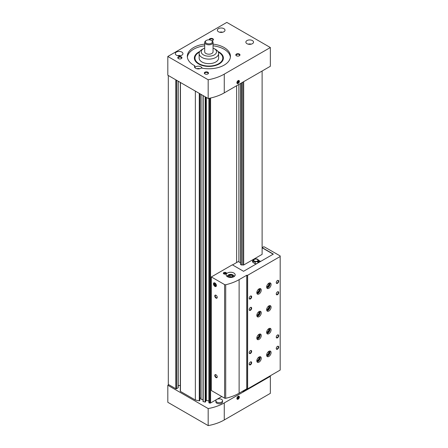 <?xml version="1.0" encoding="UTF-8"?>
<svg xmlns="http://www.w3.org/2000/svg" width="448" height="448" viewBox="0 0 448 448"><rect width="100%" height="100%" fill="white"/><g stroke="black" fill="none" stroke-linecap="round" stroke-linejoin="round"><path stroke-width="0.67" d="M168.308 75.494L168.308 384.412L175.829 388.752A0.487 0.28 0 0 0 176.518 388.752L178.041 387.873A0.487 0.28 0 0 0 178.186 387.677L178.186 81.2M208.897 402.758L208.897 98.375L208.897 402.758L209.866 403.077A0.694 0.403 0 0 0 210.594 402.982L216.838 399.381M203.028 95.542L203.011 401.526L205.156 402.086L205.682 401.671M180.309 82.426L180.309 391.227A0.487 0.28 0 0 0 180.454 391.423L195.356 400.025L199.276 400.848L199.797 400.434M195.356 400.025L195.356 91.112M240.47 83.518L240.47 264.432L241.461 265.003L241.461 82.947M242.357 391.345A0.997 0.577 0 0 1 242.766 391.44L243.673 391.44L262.114 380.509M242.766 82.191L242.766 265.003L243.673 265.003L262.114 254.358L262.114 71.025M243.673 391.44L243.673 390.583M243.673 265.003L243.673 81.67M216.854 399.37L221.76 396.536M205.688 400.949L206.326 400.411L208.897 400.949M199.808 398.076A1.042 0.605 0 0 1 200.95 398.675L200.95 94.343L200.95 399.207L203.011 399.711M178.186 385.538L180.309 385.538M236.628 262.539L236.628 85.736M232.506 264.919L238.022 261.733L238.874 261.862L238.874 84.442M241.461 265.003L241.651 82.835M242.766 391.44L242.766 391.11M230.39 57.182A21.56 12.449 0 0 0 213.052 45.819M204.702 45.819A21.56 12.449 0 0 0 187.37 57.182M202.104 68.146A3.825 2.206 0 0 0 198.906 66.214A3.825 2.206 0 0 0 194.83 67.474L194.83 65.772A3.825 2.206 0 0 0 194.477 66.69A3.825 2.206 0 0 0 195.602 68.253A3.825 2.206 0 0 0 201.387 68.001A21.56 12.449 0 0 0 230.44 56.33A21.56 12.449 0 0 0 213.052 44.117M204.702 44.117A21.56 12.449 0 0 0 187.32 56.33A21.56 12.449 0 0 0 194.83 65.772M224.269 92.87A39.642 22.887 180 0 1 208.174 98.51L167.815 75.208L167.815 56.47L226.828 22.4L270.351 47.527L270.351 66.265L224.269 92.87L224.269 74.133A39.642 22.887 180 0 1 208.174 79.772L208.174 98.51M208.174 79.772L167.815 56.47M238.14 83.446A1.736 1.002 120 0 0 239.366 81.318A1.736 1.002 120 0 0 238.14 80.606A1.736 1.002 120 0 0 236.908 82.734A1.736 1.002 120 0 0 238.14 83.446M270.351 47.527L224.269 74.133M181.339 56.896A2.089 1.204 180 0 1 181.339 58.598A2.089 1.204 180 0 1 178.388 58.598A2.089 1.204 180 0 1 178.388 56.896A2.089 1.204 180 0 1 181.339 56.896M239.366 54.057A2.089 1.204 180 0 1 239.366 55.759A2.089 1.204 180 0 1 236.415 55.759A2.089 1.204 180 0 1 236.415 54.057A2.089 1.204 180 0 1 239.366 54.057M207.894 72.229A2.089 1.204 180 0 1 207.894 73.931A2.089 1.204 180 0 1 204.943 73.931A2.089 1.204 180 0 1 204.943 72.229A2.089 1.204 180 0 1 207.894 72.229M209.306 39.855A2.089 1.204 180 0 1 210.319 38.528A2.089 1.204 180 0 1 212.811 38.724A2.089 1.204 180 0 1 212.811 40.432A2.089 1.204 180 0 1 211.876 40.74M176.422 55.194A3.825 2.206 0 0 0 180.589 55.67A3.825 2.206 0 0 0 182.952 53.631A3.825 2.206 0 0 0 179.127 51.425A3.825 2.206 0 0 0 175.302 53.631A3.825 2.206 0 0 0 176.422 55.194M246.988 43.697A3.825 2.206 0 0 0 251.16 44.173A3.825 2.206 0 0 0 253.523 42.134A3.825 2.206 0 0 0 249.693 39.922A3.825 2.206 0 0 0 245.868 42.134A3.825 2.206 0 0 0 246.988 43.697M218.467 31.769A3.825 2.206 0 0 0 222.634 32.25A3.825 2.206 0 0 0 224.997 30.206A3.825 2.206 0 0 0 221.172 28A3.825 2.206 0 0 0 217.347 30.206A3.825 2.206 0 0 0 218.467 31.769M199.763 51.514A14.51 8.378 0 0 0 195.63 61.454A14.51 8.378 0 0 0 198.615 63.958A14.51 8.378 0 0 0 222.124 61.454A14.51 8.378 0 0 0 217.991 51.514M221.833 61.807A13.91 8.03 0 0 0 222.785 58.884L222.785 58.033A13.91 8.03 0 0 0 218.333 52.142M199.427 52.142A13.91 8.03 0 0 0 194.97 58.033L194.97 58.884A13.91 8.03 0 0 0 195.922 61.807M222.662 32.245A3.058 1.764 0 0 0 219.682 32.245M199.791 68.729A3.058 1.764 0 0 0 196.818 68.729M251.182 44.167A3.058 1.764 0 0 0 248.209 44.167M180.617 55.664A3.058 1.764 0 0 0 177.638 55.664M209.625 39.889A1.708 0.986 180 0 1 209.625 39.883A1.708 0.986 180 0 1 210.683 38.97A1.708 0.986 180 0 1 212.548 39.189A1.708 0.986 180 0 1 213.046 39.883A1.708 0.986 180 0 1 212.666 40.505M205.089 74.01A1.708 0.986 180 0 1 204.708 73.388A1.708 0.986 180 0 1 205.766 72.475A1.708 0.986 180 0 1 207.626 72.688A1.708 0.986 180 0 1 208.13 73.388A1.708 0.986 180 0 1 207.749 74.01M236.566 55.838A1.708 0.986 180 0 1 236.186 55.216A1.708 0.986 180 0 1 237.238 54.303A1.708 0.986 180 0 1 239.103 54.522A1.708 0.986 180 0 1 239.602 55.216A1.708 0.986 180 0 1 239.221 55.838M178.534 58.677A1.708 0.986 180 0 1 178.153 58.055A1.708 0.986 180 0 1 179.211 57.142A1.708 0.986 180 0 1 181.07 57.361A1.708 0.986 180 0 1 181.574 58.055A1.708 0.986 180 0 1 181.194 58.677M221.738 94.209A3.338 1.926 180 0 1 220.825 94.64M236.908 82.701A1.663 0.958 120 0 0 238.084 83.35A1.663 0.958 120 0 0 239.26 81.329A1.663 0.958 120 0 0 238.112 80.623M238.14 83.272A1.523 0.879 120 0 0 239.075 80.864A1.523 0.879 120 0 0 237.205 81.939A1.523 0.879 120 0 0 238.14 83.272M237.524 81.967L237.524 82.79L238.14 82.846L238.756 82.079L238.756 81.262L238.14 81.206L237.524 81.967M206.422 43.266A3.478 2.01 0 0 0 211.338 43.266A3.478 2.01 0 0 0 211.338 40.426A3.478 2.01 0 0 0 206.422 40.426A3.478 2.01 0 0 0 206.422 43.266M206.422 40.426L205.929 40.712A4.172 2.408 0 0 0 204.702 42.414A4.172 2.408 0 0 0 205.929 44.122A4.172 2.408 0 0 0 210.476 44.643A4.172 2.408 0 0 0 213.052 42.414A4.172 2.408 0 0 0 211.831 40.712L211.338 40.426M204.702 42.414L204.702 51.789A4.172 2.408 0 0 0 205.929 53.491A4.172 2.408 0 0 0 210.476 54.012A4.172 2.408 0 0 0 213.052 51.789L213.052 42.414M204.702 48.082A7.65 4.418 0 0 0 203.47 48.664A7.65 4.418 0 0 0 203.47 54.908A7.65 4.418 0 0 0 214.29 54.908A7.65 4.418 0 0 0 214.29 48.664A7.65 4.418 0 0 0 213.052 48.082M203.47 48.664L201.992 49.515A9.738 5.622 0 0 0 199.142 53.491A9.738 5.622 0 0 0 201.992 57.467A9.738 5.622 0 0 0 212.604 58.682A9.738 5.622 0 0 0 218.613 53.491A9.738 5.622 0 0 0 215.762 49.515L214.29 48.664M199.142 53.491L199.142 58.033A9.738 5.622 0 0 0 201.992 62.009A9.738 5.622 0 0 0 212.604 63.224A9.738 5.622 0 0 0 218.613 58.033L218.613 53.491M194.97 58.033A13.91 8.03 0 0 0 199.041 63.711A13.91 8.03 0 0 0 214.2 65.453A13.91 8.03 0 0 0 222.785 58.033M237.524 82.488L238.14 82.846M237.854 81.558L238.756 82.079M238.14 396.334L238.14 396.334A1.736 1.002 120 0 0 236.908 398.462A1.736 1.002 120 0 0 238.14 399.174A1.736 1.002 120 0 0 239.366 397.046A1.736 1.002 120 0 0 238.14 396.334M168.795 384.692L167.815 385.263L208.174 408.565A39.642 22.887 0 0 0 224.269 402.92L270.351 376.32L269.858 376.034M167.815 385.263L167.815 402.298L208.174 425.6A39.642 22.887 0 0 0 224.269 419.961L270.351 393.355L270.351 376.32M208.174 425.6L208.174 408.565M215.869 400.736L215.869 401.873A3.338 1.926 0 0 0 216.843 403.234A3.338 1.926 0 0 0 220.483 403.654A3.338 1.926 0 0 0 222.544 401.873L222.544 400.736A3.338 1.926 0 0 0 219.206 398.81A3.338 1.926 0 0 0 215.869 400.736A3.338 1.926 0 0 0 216.843 402.097A3.338 1.926 0 0 0 220.483 402.517A3.338 1.926 0 0 0 222.544 400.736M236.908 398.434A1.663 0.958 120 0 0 238.095 399.073A1.663 0.958 120 0 0 239.26 397.057A1.663 0.958 120 0 0 238.112 396.351M238.14 396.508A1.523 0.879 120 0 0 237.205 398.916A1.523 0.879 120 0 0 239.075 397.841A1.523 0.879 120 0 0 238.14 396.508M238.756 397.813L238.756 396.99L238.14 396.934L237.524 397.701L237.524 398.518L238.14 398.574L238.756 397.813L237.854 397.292M237.524 398.222L238.14 398.574M262.136 247.615L273.353 254.089L243.55 271.292L232.338 264.818L211.338 276.942L211.338 390.516L224.594 398.166A1.042 0.605 0 0 0 225.714 398.3A39.642 22.887 0 0 0 239.12 393.21L246.747 388.814L247.632 388.87L280.185 370.07L280.185 255.931L264.449 246.96A0.834 0.482 0 0 0 263.267 246.96L262.114 247.828M238.874 261.862L240.47 262.786M242.766 265.003A0.997 0.577 0 0 0 241.651 265.003M211.338 276.942L224.594 284.598A1.042 0.605 0 0 0 225.714 284.732A39.642 22.887 0 0 0 239.12 279.642L246.747 275.24L247.632 275.296L280.185 256.502M226.016 272.614A1.562 0.902 180 0 1 226.475 273.252A1.562 0.902 180 0 1 224.907 274.154A1.562 0.902 180 0 1 223.345 273.252A1.562 0.902 180 0 1 224.314 272.418A1.562 0.902 180 0 1 226.016 272.614M233.862 273.022A4.519 2.61 180 0 1 235.183 274.87A4.519 2.61 180 0 1 230.664 277.48A4.519 2.61 180 0 1 226.145 274.87A4.519 2.61 180 0 1 228.934 272.457A4.519 2.61 180 0 1 233.862 273.022M214.928 286.395A2.089 1.204 -120 0 0 216.401 285.544A2.089 1.204 -120 0 0 214.928 282.99A2.089 1.204 -120 0 0 213.45 283.842A2.089 1.204 -120 0 0 214.928 286.395M216.009 374.758L216.009 374.758A1.736 1.002 60 0 1 217.241 376.886A1.736 1.002 60 0 1 216.009 377.597A1.736 1.002 60 0 1 214.777 375.469A1.736 1.002 60 0 1 216.009 374.758M216.009 295.254L216.009 295.254A1.736 1.002 60 0 1 217.241 297.388A1.736 1.002 60 0 1 216.009 298.094A1.736 1.002 60 0 1 214.777 295.966A1.736 1.002 60 0 1 216.009 295.254M246.842 388.87L246.842 275.296M246.747 388.814L246.747 275.24M268.873 328.619A3.13 1.809 120 0 0 266.829 331.374A3.13 1.809 120 0 0 267.31 333.883A3.13 1.809 120 0 0 270.441 332.074A3.13 1.809 120 0 0 270.441 328.462A3.13 1.809 120 0 0 268.873 328.619M268.873 351.333A3.13 1.809 120 0 0 266.829 354.088A3.13 1.809 120 0 0 267.31 356.597A3.13 1.809 120 0 0 270.441 354.794A3.13 1.809 120 0 0 270.441 351.176A3.13 1.809 120 0 0 268.873 351.333M259.039 288.87A3.13 1.809 120 0 0 256.995 291.626A3.13 1.809 120 0 0 257.477 294.134A3.13 1.809 120 0 0 260.602 292.326A3.13 1.809 120 0 0 260.602 288.714A3.13 1.809 120 0 0 259.039 288.87M259.039 311.584A3.13 1.809 120 0 0 256.995 314.339A3.13 1.809 120 0 0 257.477 316.848A3.13 1.809 120 0 0 260.602 315.039A3.13 1.809 120 0 0 260.602 311.427A3.13 1.809 120 0 0 259.039 311.584M259.039 334.298A3.13 1.809 120 0 0 256.995 337.053A3.13 1.809 120 0 0 257.477 339.562A3.13 1.809 120 0 0 260.602 337.753A3.13 1.809 120 0 0 260.602 334.141A3.13 1.809 120 0 0 259.039 334.298M259.039 357.011A3.13 1.809 120 0 0 256.995 359.766A3.13 1.809 120 0 0 257.477 362.275A3.13 1.809 120 0 0 260.602 360.472A3.13 1.809 120 0 0 260.602 356.854A3.13 1.809 120 0 0 259.039 357.011M268.873 305.906A3.13 1.809 120 0 0 266.829 308.661A3.13 1.809 120 0 0 267.31 311.17A3.13 1.809 120 0 0 270.441 309.361A3.13 1.809 120 0 0 270.441 305.749A3.13 1.809 120 0 0 268.873 305.906M268.873 283.192A3.13 1.809 120 0 0 266.829 285.947A3.13 1.809 120 0 0 267.31 288.456A3.13 1.809 120 0 0 270.441 286.647A3.13 1.809 120 0 0 270.441 283.035A3.13 1.809 120 0 0 268.873 283.192M250.432 298.945A1.736 1.002 -60 0 1 249.206 298.239A1.736 1.002 -60 0 1 250.432 296.106A1.736 1.002 -60 0 1 251.664 296.817A1.736 1.002 -60 0 1 250.432 298.945M250.432 310.307A1.736 1.002 -60 0 1 249.206 309.596A1.736 1.002 -60 0 1 250.432 307.468A1.736 1.002 -60 0 1 251.664 308.174A1.736 1.002 -60 0 1 250.432 310.307M277.48 294.689A1.736 1.002 -60 0 1 276.254 293.978A1.736 1.002 -60 0 1 277.48 291.85A1.736 1.002 -60 0 1 278.712 292.561A1.736 1.002 -60 0 1 277.48 294.689M250.432 353.461A1.736 1.002 -60 0 1 249.206 352.75A1.736 1.002 -60 0 1 250.432 350.622A1.736 1.002 -60 0 1 251.664 351.333A1.736 1.002 -60 0 1 250.432 353.461M277.48 337.848A1.736 1.002 -60 0 1 276.254 337.137A1.736 1.002 -60 0 1 277.48 335.009A1.736 1.002 -60 0 1 278.712 335.714A1.736 1.002 -60 0 1 277.48 337.848M250.432 364.818A1.736 1.002 -60 0 1 249.206 364.112A1.736 1.002 -60 0 1 250.432 361.978A1.736 1.002 -60 0 1 251.664 362.69A1.736 1.002 -60 0 1 250.432 364.818M277.48 349.205A1.736 1.002 -60 0 1 276.254 348.494A1.736 1.002 -60 0 1 277.48 346.366A1.736 1.002 -60 0 1 278.712 347.071A1.736 1.002 -60 0 1 277.48 349.205M277.48 283.332A1.736 1.002 -60 0 1 276.254 282.621A1.736 1.002 -60 0 1 277.48 280.493A1.736 1.002 -60 0 1 278.712 281.204A1.736 1.002 -60 0 1 277.48 283.332M247.632 388.87L247.632 275.296M232.966 274.954A3.478 2.01 180 0 1 233.122 275.038L233.122 275.038A3.478 2.01 180 0 1 234.142 276.461A3.478 2.01 180 0 1 234.136 276.539L234.142 276.461M227.186 276.461L227.186 276.539A3.478 2.01 180 0 1 227.186 276.461A3.478 2.01 180 0 1 228.206 275.038A3.478 2.01 180 0 1 228.362 274.954M227.982 276.97A3.058 1.764 180 0 1 228.502 274.87A3.058 1.764 180 0 1 232.826 274.87L232.826 274.87A3.058 1.764 180 0 1 233.346 276.97M232.826 274.87L233.122 275.038L232.826 274.87M232.137 275.268A2.089 1.204 180 0 1 232.137 276.97A2.089 1.204 180 0 1 229.186 276.97A2.089 1.204 180 0 1 229.186 275.268A2.089 1.204 180 0 1 232.137 275.268M232.602 276.483L232.081 275.363L230.143 275.066L228.726 275.884L229.242 277.004M232.064 276.998L230.143 276.702L229.454 277.099M230.143 276.702L230.143 275.066M232.081 276.987L232.081 275.363M224.549 273.633L225.271 273.633M225.182 273.409L224.526 273.566L225.182 273.409M225.646 272.826A1.042 0.605 180 0 1 225.182 273.834A1.042 0.605 180 0 1 223.905 273.095A1.042 0.605 180 0 1 225.646 272.826M225.943 272.653A1.462 0.846 180 0 1 226.369 273.252A1.462 0.846 180 0 1 224.907 274.098A1.462 0.846 180 0 1 223.451 273.252A1.462 0.846 180 0 1 224.353 272.474A1.462 0.846 180 0 1 225.943 272.653M217.235 297.254A1.439 0.829 60 0 1 216.938 297.797A1.439 0.829 60 0 1 215.505 296.968A1.439 0.829 60 0 1 215.505 295.31A1.439 0.829 60 0 1 216.121 295.327M217.235 376.757A1.439 0.829 60 0 1 216.938 377.3A1.439 0.829 60 0 1 215.505 376.466A1.439 0.829 60 0 1 215.505 374.808A1.439 0.829 60 0 1 216.121 374.825M277.368 280.56A1.439 0.829 -60 0 1 277.99 280.543A1.439 0.829 -60 0 1 278.208 281.697A1.439 0.829 -60 0 1 277.267 282.962A1.439 0.829 -60 0 1 276.55 283.035A1.439 0.829 -60 0 1 276.259 282.492M277.368 346.433A1.439 0.829 -60 0 1 277.99 346.416A1.439 0.829 -60 0 1 278.208 347.57A1.439 0.829 -60 0 1 277.267 348.835A1.439 0.829 -60 0 1 276.55 348.908A1.439 0.829 -60 0 1 276.259 348.359M250.32 362.051A1.439 0.829 -60 0 1 250.942 362.034A1.439 0.829 -60 0 1 251.16 363.182A1.439 0.829 -60 0 1 250.219 364.448A1.439 0.829 -60 0 1 249.502 364.521A1.439 0.829 -60 0 1 249.211 363.978M277.368 335.076A1.439 0.829 -60 0 1 277.99 335.059A1.439 0.829 -60 0 1 278.208 336.213A1.439 0.829 -60 0 1 277.267 337.478A1.439 0.829 -60 0 1 276.55 337.551A1.439 0.829 -60 0 1 276.259 337.002M250.32 350.694A1.439 0.829 -60 0 1 250.942 350.672A1.439 0.829 -60 0 1 251.16 351.826A1.439 0.829 -60 0 1 250.219 353.091A1.439 0.829 -60 0 1 249.502 353.164A1.439 0.829 -60 0 1 249.211 352.621M277.368 291.922A1.439 0.829 -60 0 1 277.99 291.9A1.439 0.829 -60 0 1 278.208 293.054A1.439 0.829 -60 0 1 277.267 294.319A1.439 0.829 -60 0 1 276.55 294.392A1.439 0.829 -60 0 1 276.259 293.849M250.32 307.535A1.439 0.829 -60 0 1 250.942 307.518A1.439 0.829 -60 0 1 251.16 308.666A1.439 0.829 -60 0 1 250.219 309.938A1.439 0.829 -60 0 1 249.502 310.005A1.439 0.829 -60 0 1 249.211 309.462M250.32 296.178A1.439 0.829 -60 0 1 250.942 296.162A1.439 0.829 -60 0 1 251.16 297.31A1.439 0.829 -60 0 1 250.219 298.581A1.439 0.829 -60 0 1 249.502 298.648A1.439 0.829 -60 0 1 249.211 298.105M266.711 286.468A1.708 0.986 120 0 0 266.722 286.474A1.708 0.986 120 0 0 268.43 285.488A1.708 0.986 120 0 0 268.43 283.517A1.708 0.986 120 0 0 268.419 283.506M266.666 286.854A2.089 1.204 120 0 0 268.884 285.751A2.089 1.204 120 0 0 268.733 283.276M266.879 288.008A3.13 1.809 120 0 0 269.405 286.054A3.13 1.809 120 0 0 269.836 282.89M266.711 309.182A1.708 0.986 120 0 0 266.722 309.187A1.708 0.986 120 0 0 268.43 308.202A1.708 0.986 120 0 0 268.43 306.23A1.708 0.986 120 0 0 268.419 306.219M266.666 309.574A2.089 1.204 120 0 0 268.884 308.465A2.089 1.204 120 0 0 268.733 305.99M266.879 310.722A3.13 1.809 120 0 0 269.405 308.767A3.13 1.809 120 0 0 269.836 305.603M256.872 360.293A1.708 0.986 120 0 0 256.883 360.298A1.708 0.986 120 0 0 258.597 359.313A1.708 0.986 120 0 0 258.597 357.336A1.708 0.986 120 0 0 258.586 357.33M256.833 360.679A2.089 1.204 120 0 0 259.05 359.57A2.089 1.204 120 0 0 258.899 357.101M257.046 361.827A3.13 1.809 120 0 0 259.571 359.873A3.13 1.809 120 0 0 260.002 356.709M256.872 337.574A1.708 0.986 120 0 0 256.883 337.585A1.708 0.986 120 0 0 258.597 336.594A1.708 0.986 120 0 0 258.597 334.622A1.708 0.986 120 0 0 258.586 334.617M256.833 337.966A2.089 1.204 120 0 0 259.05 336.857A2.089 1.204 120 0 0 258.899 334.382M257.046 339.114A3.13 1.809 120 0 0 259.571 337.159A3.13 1.809 120 0 0 260.002 333.995M256.872 314.86A1.708 0.986 120 0 0 256.883 314.871A1.708 0.986 120 0 0 258.597 313.88A1.708 0.986 120 0 0 258.597 311.909A1.708 0.986 120 0 0 258.586 311.898M256.833 315.252A2.089 1.204 120 0 0 259.05 314.143A2.089 1.204 120 0 0 258.899 311.668M257.046 316.4A3.13 1.809 120 0 0 259.571 314.446A3.13 1.809 120 0 0 260.002 311.282M256.872 292.146A1.708 0.986 120 0 0 256.883 292.152A1.708 0.986 120 0 0 258.597 291.166A1.708 0.986 120 0 0 258.597 289.195A1.708 0.986 120 0 0 258.586 289.184M256.833 292.533A2.089 1.204 120 0 0 259.05 291.43A2.089 1.204 120 0 0 258.899 288.954M257.046 293.686A3.13 1.809 120 0 0 259.571 291.732A3.13 1.809 120 0 0 260.002 288.568M266.711 354.614A1.708 0.986 120 0 0 266.722 354.62A1.708 0.986 120 0 0 268.43 353.634A1.708 0.986 120 0 0 268.43 351.658A1.708 0.986 120 0 0 268.419 351.652M266.666 355.001A2.089 1.204 120 0 0 268.884 353.892A2.089 1.204 120 0 0 268.733 351.422M266.879 356.149A3.13 1.809 120 0 0 269.405 354.194A3.13 1.809 120 0 0 269.836 351.03M266.711 331.895A1.708 0.986 120 0 0 266.722 331.906A1.708 0.986 120 0 0 268.43 330.915A1.708 0.986 120 0 0 268.43 328.944A1.708 0.986 120 0 0 268.419 328.938M266.666 332.287A2.089 1.204 120 0 0 268.884 331.178A2.089 1.204 120 0 0 268.733 328.703M266.879 333.435A3.13 1.809 120 0 0 269.405 331.481A3.13 1.809 120 0 0 269.836 328.317M273.179 254.184L262.136 247.811M260.635 261.425L258.558 260.226M253.417 260.058A3.338 1.926 0 0 0 252.504 261.386A3.338 1.926 0 0 0 253.484 262.746L255.914 264.152M259.851 261.878L258.558 261.134M253.126 261.173A3.338 1.926 0 0 0 252.599 261.839M258.082 262.903L258.558 261.873L258.558 260.137L257.566 259.252A2.436 1.406 180 0 1 258.194 260.613L258.558 260.137M255.349 263.822L256.9 263.581M257.83 261.705L258.194 260.613A2.436 1.406 180 0 1 256.474 261.604A2.436 1.406 180 0 1 254.122 261.24A2.436 1.406 180 0 1 253.49 259.885L253.126 260.977L255.114 262.125L256.474 261.604L257.83 261.705L257.83 263.049M255.114 262.125L255.114 263.687M253.126 260.977L253.126 262.506M257.32 259.398A2.089 1.204 180 0 1 257.32 261.1A2.089 1.204 180 0 1 254.369 261.1A2.089 1.204 180 0 1 254.369 259.398A2.089 1.204 180 0 1 257.32 259.398M253.49 259.885A2.436 1.406 180 0 1 255.214 258.888A2.436 1.406 180 0 1 257.566 259.252M215.662 284.626A1.204 0.694 -120 0 0 214.928 283.713A1.204 0.694 -120 0 0 214.189 283.774A1.204 0.694 -120 0 0 214.189 284.76A1.204 0.694 -120 0 0 214.928 285.678A1.204 0.694 -120 0 0 215.662 285.611A1.204 0.694 -120 0 0 215.662 284.626L214.928 283.713L214.189 283.774L214.189 284.76L214.928 285.678L215.662 285.611L215.662 284.626M216.098 285.37A1.658 0.958 -120 0 0 214.34 283.181A1.658 0.958 -120 0 0 214.34 285.527A1.658 0.958 -120 0 0 216.098 285.37M215.723 285.219L214.928 285.678M215.718 284.866L215.174 284.194L214.189 284.76M175.829 388.752L175.829 79.839M209.866 403.077L209.866 98.179M209.076 402.909L209.076 98.342M205.156 402.086L205.156 96.768M203.196 401.677L203.196 95.637M199.276 400.848L199.276 93.374M180.454 391.423L180.454 82.505M210.594 402.982L210.594 98.022M176.518 388.752L176.518 80.237M178.041 387.873L178.041 81.116M199.634 400.753L199.634 93.582M199.797 400.49L199.797 93.677L199.808 400.462M201.062 399.302L201.062 94.405M205.514 401.99L205.514 96.975M205.682 401.727L205.682 97.07L205.688 401.699M205.968 400.506L205.968 97.238M206.326 400.411L206.326 97.446M224.269 419.961L224.269 402.92M224.594 398.166L224.594 284.598M225.714 398.3L225.714 284.732M239.12 393.21L239.12 279.642M203.011 401.526L203.011 95.53M228.502 274.87L228.206 275.038M225.226 273.582A0.487 0.487 0 0 0 224.594 273.582M223.451 273.252L223.451 273.577M226.369 273.252L226.369 273.577"/></g></svg>
